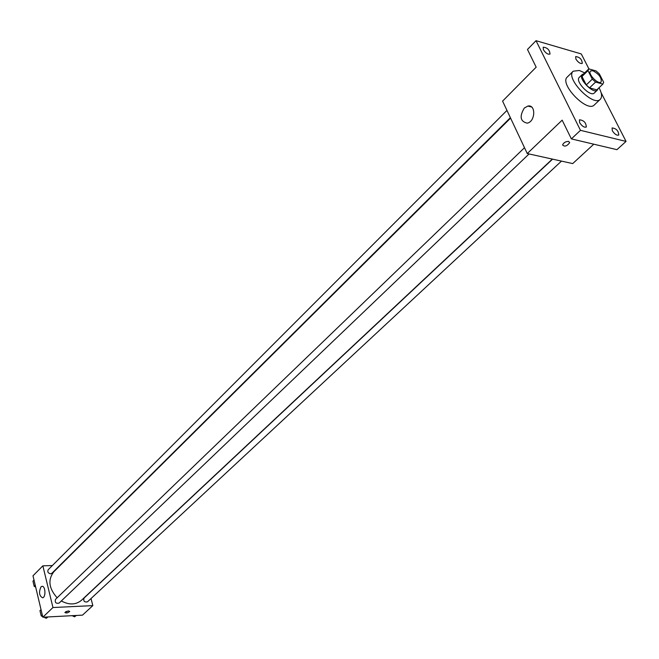 <?xml version="1.0" encoding="UTF-8"?>
<svg xmlns="http://www.w3.org/2000/svg" width="659" height="659" viewBox="0 0 659 659"><rect width="100%" height="100%" fill="white"/><g stroke="black" fill="none" stroke-linecap="round" stroke-linejoin="round"><path stroke-width="0.99" d="M592.886 70.735C599.08 74.096 601.832 77.853 601.123 81.988C598.413 85.11 587.301 73.594 590.522 70.999L592.886 70.735M587.976 70.653L592.301 79.121L595.571 82.07L602.853 84.088L603.669 82.293L599.328 73.866L596.098 70.95L588.816 68.874L587.976 70.653L581.979 76.485L586.271 84.945L592.301 79.121M597.103 89.591L602.853 84.088M586.271 84.945L589.525 87.878L596.815 89.863M581.979 76.485L582.836 74.706M583.66 73.874L582.259 74.492C577.638 78.223 593.446 94.608 597.334 90.126L598.001 88.743M597.334 90.126L594.336 92.993C590.431 97.483 574.648 81.131 579.286 77.391L582.259 74.492M589.525 87.878L595.571 82.07M599.039 87.754C601.922 93.174 602.342 97.013 600.3 99.287C593.281 107.359 564.887 77.927 573.198 71.205L579.376 70.472L584.681 72.877M600.3 99.287L594.303 104.97C587.235 113.076 558.956 83.759 567.317 76.996L573.198 71.205M579.607 122.599L579.45 119.806C583.792 120.267 586.082 122.681 586.304 127.03C584.187 127.665 581.955 126.182 579.607 122.599M543.362 49.689L543.197 47.201C547.349 47.588 549.622 49.87 550.026 54.054C547.942 54.672 545.718 53.222 543.362 49.689M575.875 59.063L575.686 56.583C579.714 57.045 581.922 59.302 582.309 63.355C580.324 63.923 578.182 62.49 575.875 59.063M612.31 130.713L612.112 127.937C616.33 128.472 618.546 130.853 618.768 135.062C616.75 135.639 614.6 134.189 612.31 130.713M588.948 68.915L581.279 53.939L536.014 40.685L580.48 130.334L626.05 141.421L601.148 92.771M536.014 40.685L527.48 49.466L536.171 67.169L502.586 101.115L527.258 153.555L562.168 120.152L571.361 138.892L616.931 149.667L626.05 141.421M527.258 153.555L572.712 163.589L593.775 144.189M571.361 138.892L580.48 130.334M524.309 108.051L527.843 106.074C536.162 104.089 535.413 122.006 527.118 123.151C520.256 121.445 519.317 116.412 524.309 108.051M568.668 141.413L569.673 142.665C566.962 146.216 564.598 146.973 562.58 144.947C563.676 142.608 565.702 141.43 568.668 141.413L569.673 142.657C566.962 146.216 564.598 146.973 562.58 144.939M552.333 159.091L81.444 600.308C75.843 604.921 69.137 605.135 61.32 600.95M57.144 597.787C48.791 588.388 47.695 579.698 53.873 571.732L510.585 118.118M506.96 110.415L48.198 569.722C47.259 571.806 48.049 573.182 50.578 573.841L51.822 573.33L510.379 117.673M561.476 161.109L87.466 601.84C84.393 602.384 83.24 601.14 84.006 598.108L552.588 159.148M529.062 153.951L59.046 603.125C55.916 603.743 54.722 602.499 55.471 599.393L524.506 147.707M52.349 565.562L42.86 565.826L52.951 607.532L92.828 605.613L91.016 598.537M60.315 565.34L59.854 565.348M42.86 565.826L32.991 575.801L42.835 617.211L82.499 615.135L92.828 605.613M42.835 617.211L52.951 607.532M40.982 586.905L41.846 586.386C45.372 585.233 46.188 597.194 42.621 597.795C39.186 595.884 38.642 592.252 40.982 586.905M68.421 610.934L69.747 611.445C68.001 612.961 66.37 613.323 64.862 612.524L68.421 610.934M68.635 610.934L65.645 611.725M34.004 580.085L32.95 581.147L34.177 586.321L35.66 587.037M34.177 586.321L35.24 585.258M43.807 617.162L46.229 618.315L48.033 616.939M41.031 609.6L39.952 610.638L41.204 615.91L42.695 616.626M46.229 618.315L47.654 616.956M41.204 615.91L42.283 614.872M72.177 615.671L74.541 616.816L76.287 615.457M74.541 616.816L75.991 615.473M596.963 89.731L603.01 83.965M582.63 74.879L588.619 69.047M531.599 107.013L527.843 106.074M42.398 586.362L41.846 586.386"/></g></svg>
